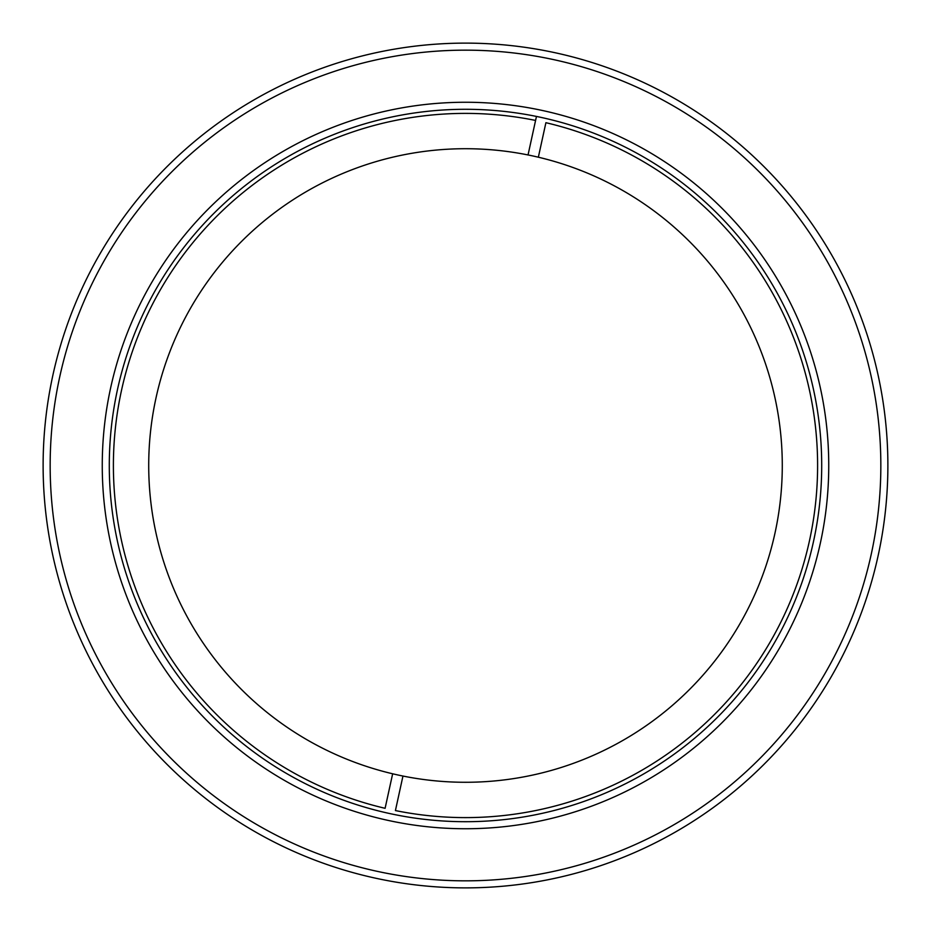 <?xml version="1.0" encoding="UTF-8"?>
<svg xmlns="http://www.w3.org/2000/svg" width="931" height="931" viewBox="0 0 931 931"><rect width="100%" height="100%" fill="white"/><g stroke="black" fill="none" stroke-linecap="round" stroke-linejoin="round"><path stroke-width="1.4" d="M392.649 773.789A316.784 316.784 0 0 0 774.964 533.207A316.784 316.784 0 0 0 528.04 154.953A316.784 316.784 0 0 0 156.036 397.793A316.784 316.784 0 0 0 392.649 773.789L385.097 808.306A352.104 352.104 0 0 1 121.53 390.252A352.104 352.104 0 0 1 535.581 120.436L528.04 154.953M402.96 776.047L395.419 810.564A352.104 352.104 0 0 0 809.47 540.748A352.104 352.104 0 0 0 545.903 122.694L538.351 157.211M536.465 116.433L535.581 120.436L536.465 116.433M46.55 519.195A422.371 422.371 0 0 1 411.805 46.55A422.371 422.371 0 0 1 884.45 411.805A422.371 422.371 0 0 1 519.195 884.45A422.371 422.371 0 0 1 46.55 519.195M877.468 412.701A415.342 415.342 0 0 0 412.701 53.533A415.342 415.342 0 0 0 53.533 518.299A415.342 415.342 0 0 0 518.299 877.468A415.342 415.342 0 0 0 877.468 412.701M825.797 419.322A363.241 363.241 0 0 1 511.678 825.797A363.241 363.241 0 0 1 105.203 511.678A363.241 363.241 0 0 1 419.322 105.203A363.241 363.241 0 0 1 825.797 419.322M112.186 510.782A356.201 356.201 0 0 0 510.782 818.815A356.201 356.201 0 0 0 818.815 420.218A356.201 356.201 0 0 0 420.218 112.186A356.201 356.201 0 0 0 112.186 510.782"/></g></svg>
